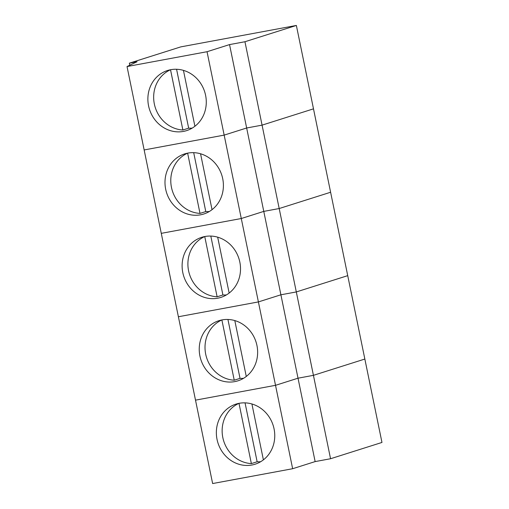 <?xml version="1.0" encoding="UTF-8"?>
<svg xmlns="http://www.w3.org/2000/svg" width="509" height="509" viewBox="0 0 509 509"><rect width="100%" height="100%" fill="white"/><g stroke="black" fill="none" stroke-linecap="round" stroke-linejoin="round"><path stroke-width="0.76" d="M182.884 129.999L170.515 69.746A31.533 28.962 -107.6 0 0 163.122 74.645A31.533 28.962 -107.6 0 0 155.646 108.646A31.533 28.962 -107.6 0 0 182.884 129.999L188.667 128.166A31.533 28.962 -107.6 0 0 192.173 128.122M157.338 76.477A31.533 28.962 -107.6 0 0 151.987 115.244A31.533 28.962 -107.6 0 0 186.599 130.622A31.533 28.962 -107.6 0 0 204.688 91.817A31.533 28.962 -107.6 0 0 167.556 70.496A31.533 28.962 -107.6 0 0 157.338 76.477M296.372 25.45L244.95 41.738L229.54 44.595L298.019 378.193L313.429 375.337L330.551 458.736L381.966 442.448L296.372 25.45L180.79 46.879L129.369 63.161L129.795 65.228M129.369 63.161L137.074 61.735L127.034 66.552L212.628 483.55L292.643 468.719L275.522 385.319L195.513 400.15L275.522 385.319L298.019 378.193L315.141 461.593L292.643 468.719M229.54 44.595L207.042 51.714L224.164 135.114L246.661 127.994L262.071 125.138L313.429 375.337L364.851 359.049L313.429 375.337L298.019 378.193L275.522 385.319L258.4 301.92L178.392 316.751L258.4 301.92L241.285 218.52L161.27 233.351L241.285 218.52L224.164 135.114L144.149 149.951L224.164 135.114L246.661 127.994L262.071 125.138L244.95 41.738M313.487 108.85L262.071 125.138L313.487 108.85M194.909 126.257L183.444 70.376M176.578 69.269L188.667 128.166M127.034 66.552L207.042 51.714M238.982 403.344A31.533 28.962 -107.6 0 0 231.601 408.243A31.533 28.962 -107.6 0 0 224.125 442.251A31.533 28.962 -107.6 0 0 251.363 463.597L257.147 461.765A31.533 28.962 -107.6 0 0 260.653 461.72M225.818 410.076A31.533 28.962 -107.6 0 0 220.461 448.843A31.533 28.962 -107.6 0 0 255.079 464.221A31.533 28.962 -107.6 0 0 273.168 425.416A31.533 28.962 -107.6 0 0 236.036 404.095A31.533 28.962 -107.6 0 0 225.818 410.076M245.052 402.867L257.147 461.765M238.995 403.344L251.363 463.597M330.551 458.736L315.141 461.593M263.388 459.856L251.917 403.974M199.999 213.398L187.63 153.145A31.533 28.962 -107.6 0 0 180.243 158.044A31.533 28.962 -107.6 0 0 172.767 192.046A31.533 28.962 -107.6 0 0 199.999 213.398L205.789 211.566A31.533 28.962 -107.6 0 0 209.288 211.521M174.453 159.877A31.533 28.962 -107.6 0 0 169.103 198.644A31.533 28.962 -107.6 0 0 203.721 214.022A31.533 28.962 -107.6 0 0 221.809 175.217A31.533 28.962 -107.6 0 0 184.678 153.896A31.533 28.962 -107.6 0 0 174.453 159.877M263.777 211.394L279.193 208.537L330.608 192.249L279.193 208.537L263.777 211.394L241.285 218.52L263.777 211.394M193.694 152.668L205.789 211.566M212.03 209.657L200.559 153.775M217.12 296.798L204.752 236.545A31.533 28.962 -107.6 0 0 197.358 241.444A31.533 28.962 -107.6 0 0 189.889 275.445A31.533 28.962 -107.6 0 0 217.12 296.798L222.904 294.966A31.533 28.962 -107.6 0 0 226.41 294.921M191.575 243.277A31.533 28.962 -107.6 0 0 186.224 282.043A31.533 28.962 -107.6 0 0 220.836 297.421A31.533 28.962 -107.6 0 0 238.925 258.617A31.533 28.962 -107.6 0 0 201.793 237.296A31.533 28.962 -107.6 0 0 191.575 243.277M280.898 294.794L296.308 291.937L347.73 275.649L296.308 291.937L280.898 294.794L258.4 301.92L280.898 294.794M210.815 236.068L222.904 294.966M229.152 293.057L217.68 237.175M234.242 380.198L221.873 319.945A31.533 28.962 -107.6 0 0 214.48 324.844A31.533 28.962 -107.6 0 0 207.004 358.851A31.533 28.962 -107.6 0 0 234.242 380.198L240.025 378.365A31.533 28.962 -107.6 0 0 243.531 378.321M208.696 326.676A31.533 28.962 -107.6 0 0 203.346 365.443A31.533 28.962 -107.6 0 0 237.957 380.821A31.533 28.962 -107.6 0 0 256.046 342.016A31.533 28.962 -107.6 0 0 218.915 320.695A31.533 28.962 -107.6 0 0 208.696 326.676M227.937 319.467L240.025 378.365M246.273 376.456L234.802 320.575"/></g></svg>
